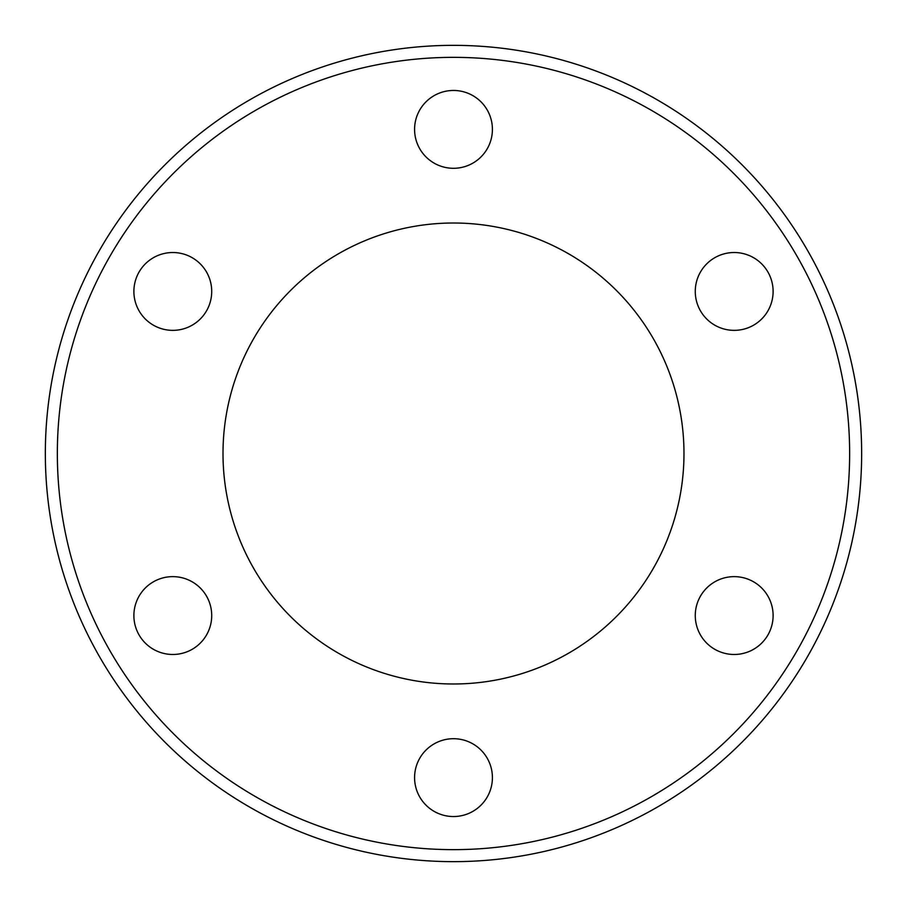 <?xml version="1.0" encoding="UTF-8"?>
<svg xmlns="http://www.w3.org/2000/svg" width="907" height="907" viewBox="0 0 907 907"><rect width="100%" height="100%" fill="white"/><g stroke="black" fill="none" stroke-linecap="round" stroke-linejoin="round"><path stroke-width="1.36" d="M714.727 257.735A38.922 38.922 0 0 1 767.9 271.987A38.922 38.922 0 0 1 753.649 325.148A38.922 38.922 0 0 1 700.487 310.897A38.922 38.922 0 0 1 714.727 257.735M753.649 581.852A38.922 38.922 0 0 1 767.9 635.013A38.922 38.922 0 0 1 714.727 649.265A38.922 38.922 0 0 1 700.487 596.103A38.922 38.922 0 0 1 753.649 581.852M492.41 777.616A38.922 38.922 0 0 1 453.5 816.538A38.922 38.922 0 0 1 414.578 777.616A38.922 38.922 0 0 1 453.5 738.706A38.922 38.922 0 0 1 492.41 777.616M192.261 649.265A38.922 38.922 0 0 1 139.1 635.013A38.922 38.922 0 0 1 153.34 581.852A38.922 38.922 0 0 1 206.501 596.103A38.922 38.922 0 0 1 192.261 649.265M153.34 325.148A38.922 38.922 0 0 1 139.1 271.987A38.922 38.922 0 0 1 192.261 257.735A38.922 38.922 0 0 1 206.501 310.897A38.922 38.922 0 0 1 153.34 325.148M414.578 129.384A38.922 38.922 0 0 1 453.5 90.462A38.922 38.922 0 0 1 492.41 129.384A38.922 38.922 0 0 1 453.5 168.294A38.922 38.922 0 0 1 414.578 129.384M683.98 453.5A230.48 230.48 0 0 1 338.254 653.108A230.48 230.48 0 0 1 338.254 253.892A230.48 230.48 0 0 1 683.98 453.5M861.65 453.5A408.15 408.15 0 0 0 471.515 45.747A408.15 408.15 0 0 0 46.937 417.492A408.15 408.15 0 0 0 435.473 861.253A408.15 408.15 0 0 0 861.65 453.5A408.15 408.15 0 0 0 471.515 45.747A408.15 408.15 0 0 0 46.937 417.492A408.15 408.15 0 0 0 435.473 861.253A408.15 408.15 0 0 0 861.65 453.5M849.644 453.5A396.144 396.144 0 0 1 255.423 796.573A396.144 396.144 0 0 1 255.423 110.427A396.144 396.144 0 0 1 849.644 453.5"/></g></svg>
